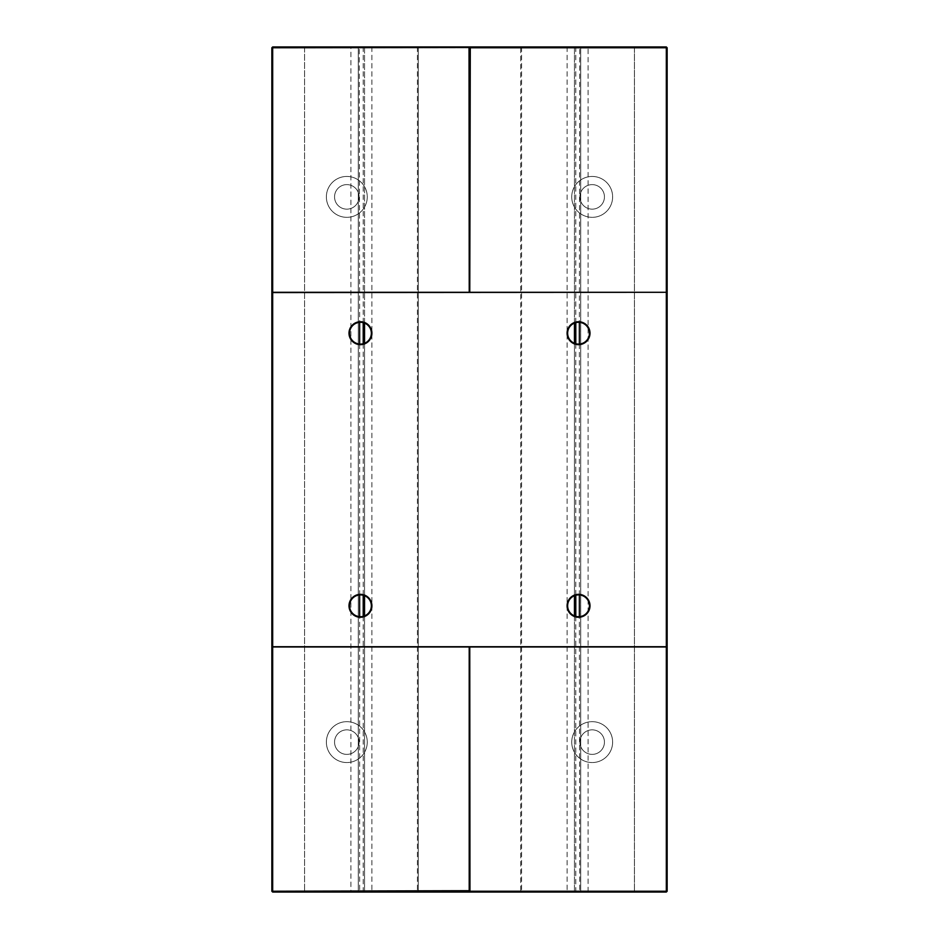 <?xml version="1.0" encoding="UTF-8"?>
<svg xmlns="http://www.w3.org/2000/svg" width="939" height="939" viewBox="0 0 939 939"><rect width="100%" height="100%" fill="white"/><g stroke="black" fill="none" stroke-linecap="round" stroke-linejoin="round"><path stroke-width="0.7" stroke-dasharray="4.7 3.52" d="M417.432 46.95L417.432 892.05L418.254 892.05L418.254 46.95L418.254 892.05L418.278 46.95L418.278 892.05L520.722 892.05L520.722 46.95L574.457 46.95L364.543 46.95L364.543 892.05L418.278 892.05L364.543 892.05L364.543 46.95L418.278 46.95L272.674 46.95L271.852 47.772L272.674 46.95L271.852 47.772L271.852 891.228L304.553 891.228L303.731 892.05L666.326 892.05L667.148 891.228L666.326 892.05L666.326 891.228L634.459 891.228L635.28 892.05L634.459 891.228L633.614 892.05L634.435 891.228L580.725 891.228L581.546 892.05L580.725 891.228L588.084 891.228L589.246 892.05M271.852 773.043L272.404 770.039L272.404 777.375L271.852 773.043M271.852 777.375L271.852 774.37L271.852 777.375M271.852 198.422L272.404 189.76L271.852 198.422M271.852 808.714L272.404 807.376L271.852 808.714M271.852 806.542L271.852 795.216L272.404 806.542M271.852 789.089L271.852 794.711L272.404 789.089M271.852 790.368L271.852 792.915L271.852 788.373L272.404 790.368M271.852 791.377L271.852 794.382L272.404 791.377M271.852 93.935L272.404 78.407L272.404 93.935M271.852 78.407L271.852 81.071L271.852 78.407M271.852 118.572L271.852 107.081L272.404 118.572M271.852 158.914L271.852 164.419L272.404 158.914M271.852 125.075L272.404 133.749L271.852 125.075M271.852 139.958L271.852 147.094L272.404 135.744L272.404 151.085L272.404 139.958M271.852 145.58L271.852 141.39L272.404 145.58M271.852 148.421L271.852 147.047L272.404 148.421M271.852 135.744L271.852 151.085L271.852 135.744M271.852 171.755L272.404 187.096L272.404 171.755M271.852 183.692L271.852 179.419L271.852 187.096L272.404 183.692M271.852 70.402L271.852 55.072L272.404 73.078L272.404 55.072L271.852 70.402M271.852 846.262L271.852 851.72L271.852 844.384L272.404 851.72L272.404 846.262M271.852 850.053L271.852 844.055L272.404 850.053M271.852 832.623L271.852 842.389L272.404 832.623M271.852 831.05L271.852 832.388L271.852 831.05M271.852 812.047L272.404 817.047L272.404 812.047M271.852 815.263L271.852 817.047L271.852 813.808L271.852 815.709L272.404 815.263M271.852 812.352L271.852 810.38L272.404 812.352M271.852 819.712L271.852 825.052L271.852 818.385L272.404 825.052L272.404 819.712M271.852 820.709L271.852 823.257L271.852 819.008L272.404 820.709M271.852 821.707L271.852 824.712L272.404 821.707M271.852 854.772L272.404 860.394L272.404 854.772M271.852 859.056L271.852 854.384L271.852 860.394L272.404 859.056M271.852 879.726L272.404 875.394L272.404 882.73L271.852 879.726M271.852 875.394L271.852 878.388L271.852 875.394M271.852 862.061L271.852 863.129L272.404 862.061M363.205 616.36L363.205 892.05L272.674 892.05L271.852 891.228L272.674 892.05L358.275 891.228L357.454 892.05L349.754 892.05L357.454 892.05L358.275 891.228L357.454 892.05L358.275 891.228L350.916 891.228L349.754 892.05M521.568 46.95L521.568 892.05L574.457 892.05L520.746 892.05L520.722 46.95L666.326 46.95L272.674 46.95L271.852 47.772L271.852 891.228L271.852 47.772L272.674 47.772L272.674 891.228L667.148 891.228L667.148 47.772L666.326 46.95L272.674 46.95L272.674 47.772L304.553 47.772L304.553 891.228L304.553 47.772L303.731 46.95L304.553 47.772L305.386 46.95L304.565 47.772L304.565 891.228L304.565 47.772L358.275 47.772L357.454 46.95L358.275 47.772L357.454 46.95L358.275 47.772L350.916 47.772L349.754 46.95M271.852 109.746L271.852 119.746L272.404 109.746M271.852 867.812L271.852 863.387L271.852 868.387L272.404 867.812M272.404 292.299L469.23 292.299L469.183 47.49M469.817 47.49L469.77 292.299L666.596 292.299M666.596 292.569L272.404 292.569M666.596 646.701L272.404 646.701M469.805 891.51L469.758 646.971L666.596 646.971M272.404 646.971L469.207 646.971L469.183 891.51M359.637 616.677A10.904 10.904 0 0 0 371.363 605.808A10.904 10.904 0 0 0 359.637 594.927A10.904 10.904 0 0 0 349.554 605.808A10.904 10.904 0 0 0 359.637 616.677L359.637 891.228L358.275 891.228L358.275 47.772L358.275 891.228L358.275 47.772L358.275 891.228L350.916 891.228L350.916 47.772L634.435 47.772L633.614 46.95L634.435 47.772L667.148 47.772L666.326 46.95L667.148 47.772L666.326 46.95L666.326 47.772L272.674 47.772L272.674 892.05L271.852 891.228L272.674 892.05L666.326 892.05L667.148 891.228L667.148 47.772L667.148 891.228L666.326 892.05L567.097 892.05L574.457 892.05L574.457 46.95L574.457 892.05L521.568 892.05M271.852 212.801L271.852 204.432L272.404 212.801M272.404 174.419L272.404 184.42M272.404 854.384L272.404 858.387L271.852 854.384M634.459 47.772L635.28 46.95L634.459 47.772L634.459 891.228L634.459 47.772M359.297 892.05L359.637 891.228L580.725 891.228L580.725 47.772L581.546 46.95L580.725 47.772L581.546 46.95L580.725 47.772L580.725 891.228L581.546 892.05L580.725 891.228L588.084 891.228L588.084 47.772L589.246 46.95M359.637 322.323A10.904 10.904 0 0 0 349.554 333.192A10.904 10.904 0 0 0 359.637 344.073A10.904 10.904 0 0 0 371.363 333.192A10.904 10.904 0 0 0 359.637 322.323L359.297 46.95M579.363 322.323A10.904 10.904 0 0 0 567.637 333.192A10.904 10.904 0 0 0 579.363 344.073A10.904 10.904 0 0 0 589.446 333.192A10.904 10.904 0 0 0 579.363 322.323L579.703 46.95M579.363 616.677A10.904 10.904 0 0 0 589.446 605.808A10.904 10.904 0 0 0 579.363 594.927A10.904 10.904 0 0 0 567.637 605.808A10.904 10.904 0 0 0 579.363 616.677L579.703 892.05M271.852 215.759L271.852 204.432L272.404 215.759M271.852 184.42L272.404 175.839M271.852 175.839L271.852 174.419M667.148 464.699L667.148 460.286L667.148 464.699M667.148 453.889L667.148 457.68L666.866 453.889M667.148 470.31L667.148 474.711L666.866 470.31M667.148 468.256L666.866 465.368L667.148 468.256M667.148 490.017L667.148 486.602L667.148 490.017M667.148 480.991L667.148 485.933L666.866 480.991M667.148 477.141L667.148 480.298L666.866 477.141M667.148 484.782L667.148 482.118L666.866 484.782M667.148 447.293L667.148 451.976L666.866 447.293M667.148 456.8L667.148 491.167L666.866 456.8M666.326 47.772L666.326 891.228L666.326 47.772M634.435 47.772L634.435 891.228L634.435 47.772M580.725 47.772L580.725 891.228L580.725 47.772M359.637 344.073L359.637 594.927M579.363 344.073L579.363 594.927M666.866 464.699L666.866 461.401L666.866 464.699M667.148 461.425L666.866 460.286L666.866 461.401M667.148 460.31L666.866 460.908L666.866 460.286M667.148 455.004L667.148 455.72L666.866 455.004M667.148 470.028L666.866 472.493L666.866 470.028M667.148 487.705L666.866 486.602L667.148 487.705M667.148 448.396L666.866 450.849L667.148 448.396M667.148 461.354L667.148 463.584L666.866 461.354M363.205 46.95L363.205 322.64M363.205 343.744L363.205 595.256M334.554 742.115A12.266 12.266 0 0 0 352.958 752.738A12.266 12.266 0 0 0 352.958 731.493A12.266 12.266 0 0 0 334.554 742.115A12.266 12.266 0 0 0 352.958 752.738A12.266 12.266 0 0 0 352.958 731.493A12.266 12.266 0 0 0 334.554 742.115M334.554 196.885A12.266 12.266 0 0 0 352.958 207.507A12.266 12.266 0 0 0 352.958 186.262A12.266 12.266 0 0 0 334.554 196.885A12.266 12.266 0 0 0 352.958 207.507A12.266 12.266 0 0 0 352.958 186.262A12.266 12.266 0 0 0 334.554 196.885M364.543 615.914L364.543 892.05L371.903 892.05L363.205 892.05M575.795 46.95L575.795 322.64M575.795 343.744L575.795 595.256M575.795 616.36L575.795 892.05M579.903 196.885A12.266 12.266 0 0 0 598.307 207.507A12.266 12.266 0 0 0 598.307 186.262A12.266 12.266 0 0 0 579.903 196.885A12.266 12.266 0 0 0 598.307 207.507A12.266 12.266 0 0 0 598.307 186.262A12.266 12.266 0 0 0 579.903 196.885M579.903 742.115A12.266 12.266 0 0 0 598.307 752.738A12.266 12.266 0 0 0 598.307 731.493A12.266 12.266 0 0 0 579.903 742.115A12.266 12.266 0 0 0 598.307 752.738A12.266 12.266 0 0 0 598.307 731.493A12.266 12.266 0 0 0 579.903 742.115M326.373 742.115A20.447 20.447 0 0 0 357.043 759.815A20.447 20.447 0 0 0 357.043 724.403A20.447 20.447 0 0 0 326.373 742.115A20.447 20.447 0 0 0 357.043 759.815A20.447 20.447 0 0 0 357.043 724.403A20.447 20.447 0 0 0 326.373 742.115M326.373 196.885A20.447 20.447 0 0 0 357.043 214.597A20.447 20.447 0 0 0 357.043 179.185A20.447 20.447 0 0 0 326.373 196.885A20.447 20.447 0 0 0 357.043 214.597A20.447 20.447 0 0 0 357.043 179.185A20.447 20.447 0 0 0 326.373 196.885M571.734 196.885A20.447 20.447 0 0 0 602.404 214.597A20.447 20.447 0 0 0 602.404 179.185A20.447 20.447 0 0 0 571.734 196.885A20.447 20.447 0 0 0 602.404 214.597A20.447 20.447 0 0 0 602.404 179.185A20.447 20.447 0 0 0 571.734 196.885M571.734 742.115A20.447 20.447 0 0 0 602.404 759.815A20.447 20.447 0 0 0 602.404 724.403A20.447 20.447 0 0 0 571.734 742.115A20.447 20.447 0 0 0 602.404 759.815A20.447 20.447 0 0 0 602.404 724.403A20.447 20.447 0 0 0 571.734 742.115M574.457 615.914L574.457 323.086M574.457 343.298L574.457 595.702M574.457 46.95L574.457 892.05M567.097 46.95L567.097 892.05M364.543 323.086L364.543 892.05L417.432 892.05M364.543 343.298L364.543 595.702M364.543 46.95L364.543 892.05M371.903 46.95L371.903 892.05"/><path stroke-width="1.41" d="M271.852 47.772L272.674 47.772L272.674 46.95L271.852 47.772L271.852 891.228L469.207 890.688L469.207 646.971L272.674 646.971L272.674 892.05L271.852 891.228M272.674 292.569L272.674 47.772L469.183 47.49L470.286 48.312L469.77 292.299L666.596 292.299L272.674 292.569L272.674 646.971M272.674 292.299L469.23 292.299L469.031 47.772M666.326 292.569L666.326 646.701L272.674 646.701M349.003 333.192A11.444 11.444 0 0 0 366.175 343.111A11.444 11.444 0 0 0 366.175 323.274A11.444 11.444 0 0 0 349.003 333.192M567.097 333.192A11.444 11.444 0 0 0 584.269 343.111A11.444 11.444 0 0 0 584.269 323.274A11.444 11.444 0 0 0 567.097 333.192M349.003 605.808A11.444 11.444 0 0 0 366.175 615.726A11.444 11.444 0 0 0 366.175 595.889A11.444 11.444 0 0 0 349.003 605.808M567.097 605.808A11.444 11.444 0 0 0 584.269 615.726A11.444 11.444 0 0 0 584.269 595.889A11.444 11.444 0 0 0 567.097 605.808M666.326 646.701L666.326 891.228L667.148 891.228L667.148 47.772L666.326 47.772L666.326 292.299M272.674 892.05L666.326 892.05L666.326 891.228L469.031 891.228M272.674 46.95L666.326 46.95L666.326 47.772L469.969 47.772M349.554 333.192A10.904 10.904 0 0 0 365.905 342.641A10.904 10.904 0 0 0 365.905 323.755A10.904 10.904 0 0 0 349.554 333.192M567.637 333.192A10.904 10.904 0 0 0 583.999 342.641A10.904 10.904 0 0 0 583.999 323.755A10.904 10.904 0 0 0 567.637 333.192M349.554 605.808A10.904 10.904 0 0 0 365.905 615.245A10.904 10.904 0 0 0 365.905 596.359A10.904 10.904 0 0 0 349.554 605.808M567.637 605.808A10.904 10.904 0 0 0 583.999 615.245A10.904 10.904 0 0 0 583.999 596.359A10.904 10.904 0 0 0 567.637 605.808M469.958 891.228L469.758 646.971L666.326 646.971M666.326 46.95L667.148 47.772M666.326 892.05L667.148 891.228M359.637 594.927L359.637 616.677M359.637 322.323L359.637 344.073M579.363 322.323L579.363 344.073M579.363 594.927L579.363 616.677M363.205 322.64L363.205 343.744M363.205 595.256L363.205 616.36M575.795 322.64L575.795 343.744M575.795 595.256L575.795 616.36M574.457 323.086L574.457 343.298M574.457 595.702L574.457 615.914M364.543 323.086L364.543 343.298M364.543 595.702L364.543 615.914"/></g></svg>
